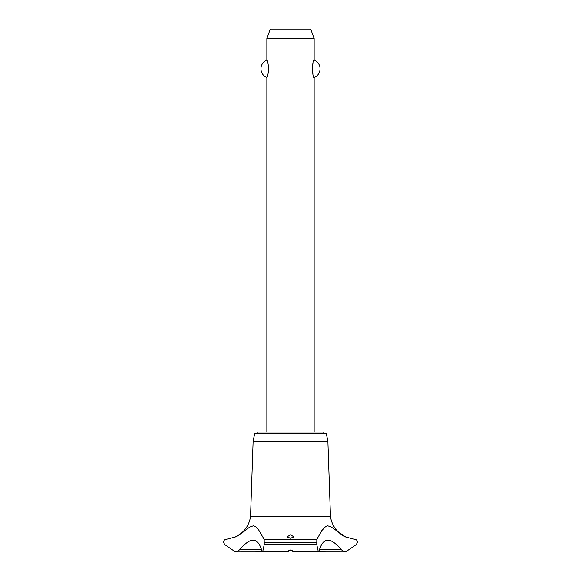 <?xml version="1.0" encoding="UTF-8"?>
<svg xmlns="http://www.w3.org/2000/svg" width="581" height="581" viewBox="0 0 581 581"><rect width="100%" height="100%" fill="white"/><g stroke="black" fill="none" stroke-linecap="round" stroke-linejoin="round"><path stroke-width="0.87" d="M323.007 433.753L323.007 432.097L257.993 432.097L257.993 433.753M314.139 432.097L314.139 77.513C312.091 78.377 312.091 59.117 314.139 59.981L314.139 38.506L266.861 38.506L266.861 59.981C267.463 60.373 268.102 63.293 268.771 68.747C268.102 74.194 267.463 77.12 266.861 77.513L266.861 432.097M268.044 63.344L266.861 59.981A9.456 9.456 0 0 0 266.861 77.513L268.044 74.143M312.956 63.344L312.229 68.747L312.956 74.143M314.139 59.981A9.456 9.456 0 0 1 314.139 77.513M266.861 38.506L270.303 29.05L310.697 29.05L314.139 38.506M235.588 536.88A26.559 26.559 0 0 0 250.549 516.436L253.134 441.139L254.689 433.753L326.311 433.753L327.866 441.139L330.451 516.436A26.559 26.559 0 0 0 345.702 537.018L354.933 539.386C356.422 539.538 357.264 540.468 357.468 542.182L356.32 544.535L345.702 551.856L344.867 551.95L341.265 549.742L319.441 549.742L318.337 551.95L316.761 544.535L316.819 539.386L321.801 530.613L325.876 526.321L327.728 525.82L331.105 526.952L345.702 537.018M264.181 539.386L264.239 544.535L262.663 551.95L261.559 549.742L239.735 549.742L236.133 551.95L235.298 551.856L224.68 544.535L223.532 542.182C223.736 540.468 224.578 539.538 226.074 539.386L235.298 537.018L242.96 532.269L249.598 527.141L253.331 525.82L255.328 526.437L258.334 529.385L264.181 539.386L316.819 539.386M235.516 551.899A3.784 3.784 0 0 0 236.133 551.95L262.532 551.921M341.265 549.742C330.72 537.033 323.443 537.033 319.441 549.742M345.615 551.877A3.784 3.784 0 0 1 344.86 551.95L318.468 551.921M290.5 549.989L293.666 551.275L294.044 551.906L290.5 550.374L286.999 551.95L287.334 551.275L290.5 549.989M290.5 534.81L294.044 536.902L290.5 538.231L286.956 536.902L290.5 534.81M261.559 549.742C257.55 537.033 250.273 537.033 239.735 549.742M250.549 516.436L330.451 516.436M291.386 550.534L289.614 550.534M253.134 441.139L327.866 441.139M264.261 542.226L316.739 542.226M264.261 542.182L316.739 542.182M293.666 551.275L317.836 551.275M264.239 544.535L316.761 544.535M263.164 551.275L287.334 551.275M294.001 551.95L318.337 551.95M286.999 551.95L262.663 551.95"/></g></svg>
